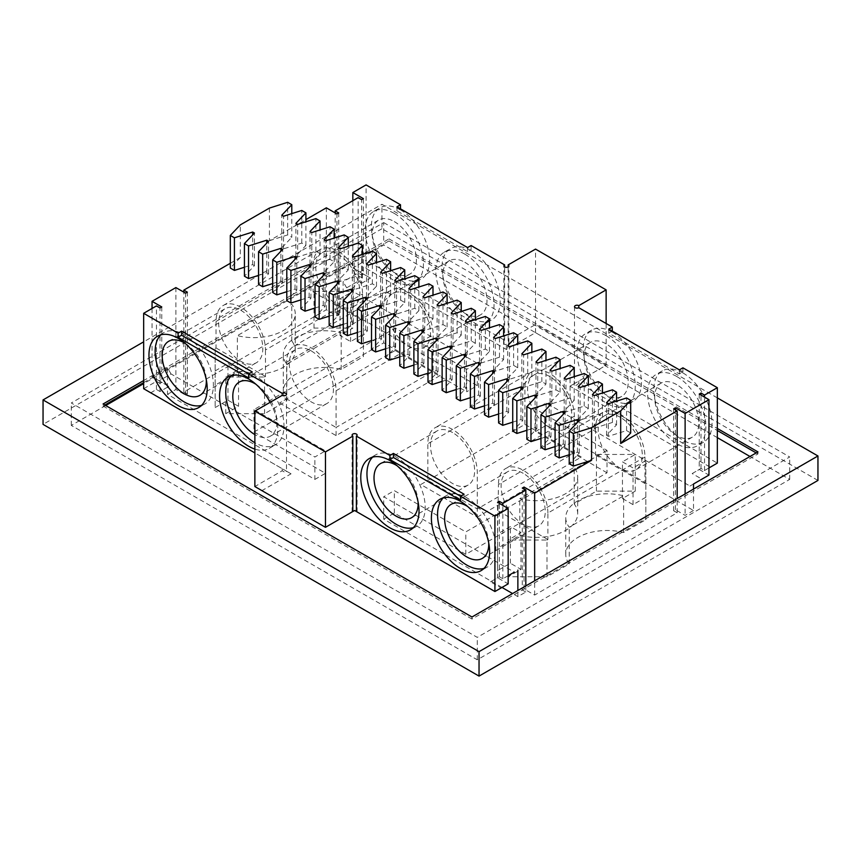 <?xml version="1.0" encoding="UTF-8"?>
<svg xmlns="http://www.w3.org/2000/svg" width="861" height="861" viewBox="0 0 861 861"><rect width="100%" height="100%" fill="white"/><g stroke="black" fill="none" stroke-linecap="round" stroke-linejoin="round"><path stroke-width="0.65" stroke-dasharray="4.3 3.23" d="M501.985 587.439L383.726 519.161L383.726 496.743L514.34 572.156L502.867 578.775L499.337 576.741L490.512 581.832L501.102 587.955L494.924 591.518L354.603 510.498L325.469 527.319L261.927 490.63L291.05 473.808L150.729 392.799L156.465 389.484L159.995 391.518L168.821 386.428L159.113 380.82L171.027 373.943L314.878 456.997L325.469 450.884L253.984 409.61L395.199 328.084L466.684 369.358L477.274 363.245L346.66 287.822L358.133 281.203L361.663 283.237L361.663 199.677M383.726 519.161L394.316 513.048L465.801 554.323L607.016 472.797L607.016 450.368L535.531 409.104L546.122 402.98L689.973 486.045L701.887 479.157L692.179 473.561L701.005 468.459L704.535 470.504L710.271 467.189L569.95 386.169L599.073 369.358L535.531 332.669L506.397 349.48L366.076 268.46L359.898 272.033L370.488 278.146L361.663 283.237M607.016 450.368L465.801 531.904L394.316 490.63L383.726 496.743M279.577 402.98L336.07 435.591L440.208 375.471L383.726 342.861L383.726 306.172A34.946 20.18 60 0 1 390.959 290.168A34.946 20.18 60 0 1 417.897 299.531A34.946 20.18 60 0 1 433.148 334.703L433.148 371.392L383.726 342.861L279.577 402.98L383.726 342.861M477.274 517.127L581.423 456.997L524.93 424.387L420.792 484.517L477.274 517.127L477.274 472.28A34.946 20.18 -120 0 0 462.023 437.108A34.946 20.18 -120 0 0 435.096 427.745A34.946 20.18 -120 0 0 427.852 443.749L427.852 480.438L477.274 508.969L574.362 452.918L574.362 416.229A34.946 20.18 -120 0 0 559.101 381.057A34.946 20.18 -120 0 0 532.173 371.694A34.946 20.18 -120 0 0 524.93 387.698L427.852 443.749M171.027 373.943L167.497 367.83L167.497 394.327L314.878 479.416L314.878 456.997M159.113 380.82L152.053 376.741L167.497 367.83M253.984 409.61L253.984 432.028L325.469 473.302L314.878 479.416M325.469 473.302L325.469 450.884M168.821 386.428L161.76 382.349L159.995 383.371L159.995 307.947M152.053 308.464L152.053 376.741L161.76 382.349L161.76 306.936M159.995 391.518L159.995 383.371L156.465 381.326L143.669 388.72L150.729 392.799M253.984 432.028L395.199 350.502L395.199 328.084M156.465 389.484L156.465 305.913M395.199 350.502L466.684 391.777L466.684 369.358M167.497 394.327L175.881 389.484L185.589 395.091L187.354 394.069L183.823 392.035L326.351 309.734L336.952 315.847L338.717 314.835L335.187 312.791L343.13 308.206L477.274 385.663L466.684 391.777M477.274 385.663L477.274 363.245M291.05 473.808L286.487 471.182L286.487 394.316M261.927 490.63L254.867 486.551L282.225 470.752L285.755 472.797L286.487 471.182L254.867 452.918M343.13 308.206L343.13 281.708L358.133 273.045L361.663 275.089L363.428 274.067L363.428 198.654M346.66 287.822L343.13 281.708M358.133 281.203L358.133 197.632M370.488 278.146L352.838 267.954L352.838 200.688M359.898 272.033L352.838 267.954L366.076 260.313L366.076 268.46M501.102 587.955L508.162 583.876L497.572 577.763L499.337 576.741L499.337 503.362M490.512 581.832L497.572 577.763L497.572 502.35M506.397 349.48L506.397 344.217L508.162 344.389L508.894 342.775L508.162 340.31L535.531 324.511L606.133 365.279L574.513 383.532L574.513 306.677M506.397 344.217C504.89 344.906 504.051 344.432 503.9 342.775L504.632 340.31L366.076 260.313L366.076 184.9M535.531 332.669L535.531 249.098M508.162 575.718L502.867 578.775L499.337 576.741M599.073 369.358L606.133 365.279L606.133 323.499M569.95 386.169L574.513 383.532C575.159 385.986 576.579 385.846 578.775 383.113L717.331 463.11L710.271 467.189M525.813 585.91L525.813 592.024L517.87 596.619L512.575 593.552M517.87 596.619L517.87 590.495M394.316 513.048L394.316 490.63M692.179 473.561L701.005 468.459L704.535 470.504L708.947 467.953M465.801 554.323L465.801 531.904M607.016 472.797L535.531 431.522L535.531 409.104M701.887 479.157L708.947 475.089L699.24 469.482L699.24 394.069M535.531 431.522L546.122 425.409L546.122 402.98M689.973 486.045L693.503 484M693.503 489.102L693.503 510.498L546.122 425.409M336.07 435.591L336.07 427.443L433.148 371.392L440.208 375.471M336.07 390.754L336.07 427.443L286.638 398.912L286.638 362.223A34.946 20.18 60 0 1 293.881 346.219A34.946 20.18 60 0 1 320.809 355.582A34.946 20.18 60 0 1 336.07 390.754L433.148 334.703M420.792 484.517L524.93 424.387L581.423 456.997M215.153 385.147L215.153 348.457L215.153 407.576L215.153 385.147L237.378 372.318A41.274 23.828 0 0 0 295.258 350.502A41.274 23.828 0 0 0 291.771 340.913L313.996 328.084L352.838 328.084L340.041 335.467L350.631 341.58L363.428 334.197L363.428 297.508L350.631 304.902L340.041 298.778L352.838 291.395L352.838 328.084M215.153 407.576L227.95 400.182L238.54 406.295L225.743 413.689L264.575 413.689L286.799 400.849A41.274 23.828 0 0 1 283.312 391.271A41.274 23.828 0 0 1 341.193 369.444L363.428 356.615L363.428 334.197M175.881 287.574L175.881 389.484M282.225 470.752L282.225 468.718M270.15 402.313A41.188 23.785 60 0 1 269.289 448.333A41.188 23.785 60 0 1 254.867 449.098M335.187 312.791L335.187 212.925M508.162 340.31L508.162 266.932M504.632 340.31L504.632 266.932M471.096 245.536L471.096 249.604L400.494 208.846L396.964 210.88L467.566 251.649L471.096 249.604M400.494 209.869A41.188 23.785 60 0 1 427.4 246.16A41.188 23.785 60 0 1 421.083 279.168A41.188 23.785 60 0 1 379.895 255.383A41.188 23.785 60 0 1 379.895 207.824A41.188 23.785 60 0 1 400.494 209.869M471.096 250.626A41.188 23.785 60 0 1 498.002 286.928A41.188 23.785 60 0 1 491.696 319.926A41.188 23.785 60 0 1 450.507 296.152A41.188 23.785 60 0 1 450.507 248.592A41.188 23.785 60 0 1 471.096 250.626M502.867 578.775L502.867 505.407M578.775 381.079L578.775 383.113M693.503 510.498L685.119 515.341L675.411 509.734L673.646 510.756L677.177 512.79L534.649 595.08L524.048 588.967L522.283 589.989L522.283 488.079M525.813 592.024L522.283 589.989M645.847 519.667L645.847 460.56L645.847 519.667L623.622 532.507A41.274 23.828 0 0 0 565.742 554.323A41.274 23.828 0 0 0 569.229 563.912L547.004 576.741L508.162 576.741L520.959 569.358L510.369 563.234L497.572 570.628L497.572 533.938L510.369 526.555L520.959 532.668L508.162 540.051L508.162 576.741M645.847 497.249L633.05 504.643L622.46 498.53L635.257 491.136L596.425 491.136L574.201 503.976A41.274 23.828 0 0 1 577.688 513.554A41.274 23.828 0 0 1 519.807 535.37L497.572 548.209L497.572 570.628M612.311 331.141L608.781 333.175L679.383 373.943L682.913 371.898L612.311 331.141M682.913 367.83L682.913 371.898M682.913 372.921A41.188 23.785 -120 0 0 662.324 370.876A41.188 23.785 -120 0 0 662.324 418.446A41.188 23.785 -120 0 0 703.512 442.22A41.188 23.785 -120 0 0 709.819 409.212A41.188 23.785 -120 0 0 682.913 372.921M612.311 332.152A41.188 23.785 -120 0 0 591.711 330.118A41.188 23.785 -120 0 0 591.711 377.678A41.188 23.785 -120 0 0 632.9 401.463A41.188 23.785 -120 0 0 639.217 368.454A41.188 23.785 -120 0 0 612.311 332.152M704.535 470.504L704.535 397.125M701.005 468.459L701.005 395.081M685.119 493.934L685.119 515.341M311.348 351.008A31.2 18.016 60 0 1 331.733 378.506A31.2 18.016 60 0 1 326.954 403.508A31.2 18.016 60 0 1 295.753 385.491A31.2 18.016 60 0 1 295.753 349.469A31.2 18.016 60 0 1 311.348 351.008M408.437 294.957A31.2 18.016 60 0 1 428.821 322.455A31.2 18.016 60 0 1 424.042 347.457A31.2 18.016 60 0 1 392.831 329.44A31.2 18.016 60 0 1 392.831 293.418A31.2 18.016 60 0 1 408.437 294.957M524.93 424.387L524.93 387.698M549.652 376.483A31.2 18.016 -120 0 0 534.046 374.944A31.2 18.016 -120 0 0 534.046 410.977A31.2 18.016 -120 0 0 565.246 428.993A31.2 18.016 -120 0 0 570.036 403.981A31.2 18.016 -120 0 0 549.652 376.483M452.563 432.534A31.2 18.016 -120 0 0 436.957 430.995A31.2 18.016 -120 0 0 436.957 467.028A31.2 18.016 -120 0 0 468.169 485.034A31.2 18.016 -120 0 0 472.947 460.032A31.2 18.016 -120 0 0 452.563 432.534M326.351 309.734L326.351 207.824M269.428 208.082L269.428 240.693L305.913 219.63M230.307 263.283L240.305 257.504L240.305 224.893M183.823 392.035L183.823 292.159M336.952 315.847L336.952 213.937M338.717 314.835L338.717 212.925M185.589 395.091L185.589 293.17M187.354 394.069L187.354 292.159M237.378 372.318L237.378 335.629A41.274 23.828 180 0 0 295.258 313.813A41.274 23.828 180 0 0 291.771 304.224L237.378 335.629M291.771 340.913L291.771 304.224M215.153 348.457L216.036 347.952L216.036 321.454A34.946 20.18 60 0 1 223.268 305.461A34.946 20.18 60 0 1 250.207 314.825A34.946 20.18 60 0 1 265.457 349.986L362.546 293.945L362.546 320.443L363.428 319.926L363.428 297.508M313.996 328.084L313.996 291.395L352.838 291.395M216.036 321.454L313.113 265.403L313.113 291.901L313.996 291.395M215.153 370.887L227.95 363.493L238.54 369.606L238.54 406.295M227.95 400.182L227.95 363.493M340.041 335.467L340.041 298.778M350.631 341.58L350.631 304.902M225.743 413.689L225.743 377L238.54 369.606M264.575 413.689L264.575 377L225.743 377M363.428 356.615L363.428 319.926M264.575 377L265.457 376.483L265.457 349.986M286.799 400.849L286.799 364.16L341.193 332.766A41.274 23.828 0 0 0 283.312 354.581A41.274 23.828 0 0 0 286.799 364.16M341.193 369.444L341.193 332.766M240.305 257.504L230.307 268.04M569.207 454.759L577.451 452.154L579.216 453.177L569.207 463.702M555.087 446.611L563.331 444.007L565.096 445.019L555.087 455.555M540.966 438.453L549.21 435.849L550.975 436.871L540.966 447.397M526.846 430.306L535.09 427.702L536.855 428.713L526.846 439.25M512.725 422.148L520.959 419.544L522.724 420.566L512.725 431.092M498.605 414.001L506.838 411.386L508.603 412.408L498.605 422.945M484.485 405.843L492.718 403.239L494.483 404.261L484.485 414.787M470.364 397.696L478.598 395.081L480.363 396.103L470.364 406.64M456.244 389.538L464.477 386.933L466.242 387.956L456.244 398.482M442.123 381.391L450.357 378.775L452.122 379.798L442.123 390.334M428.003 373.233L436.236 370.628L438.001 371.651L428.003 382.176M413.883 365.086L422.116 362.47L423.881 363.493L413.883 374.029M399.762 356.928L407.996 354.323L409.761 355.345L399.762 365.871M385.631 348.78L393.875 346.165L395.64 347.187L385.631 357.724M371.511 340.622L379.755 338.018L381.52 339.04L371.511 349.566M357.39 332.475L365.634 329.86L367.399 330.882L357.39 341.408M343.27 324.317L351.514 321.713L353.279 322.724L343.27 333.261M329.15 316.17L337.394 313.555L339.159 314.577L329.15 325.103M315.029 308.012L323.262 305.407L325.027 306.419L315.029 316.956M300.909 299.865L309.142 297.249L310.907 298.272L300.909 308.798M286.788 291.707L295.022 289.102L296.787 290.114L286.788 300.65M272.668 283.56L280.901 280.944L282.666 281.967L272.668 292.492M258.548 275.402L266.781 272.797L268.546 273.809L258.548 284.345M244.427 267.244L252.66 264.639L254.425 265.662L244.427 276.187M248.689 378.011L252.219 375.977L248.689 373.943M252.219 371.898L252.219 375.977M160.813 334.854A41.188 23.785 60 0 1 163.665 332.669A41.188 23.785 60 0 1 184.265 334.703A41.188 23.785 60 0 1 211.171 371.005A41.188 23.785 60 0 1 204.853 404.003A41.188 23.785 60 0 1 201.539 405.38M231.415 375.611A41.188 23.785 60 0 1 234.278 373.426A41.188 23.785 60 0 1 254.867 375.471A41.188 23.785 60 0 1 281.773 411.762A41.188 23.785 60 0 1 275.466 444.771A41.188 23.785 60 0 1 254.867 442.726M269.428 240.693L287.671 234.913L291.793 237.292L291.793 213.625M630.693 432.965L626.582 430.586L608.34 436.355L606.574 435.343L616.573 424.807L612.462 422.428L594.219 428.208L592.454 427.185L602.452 416.659L598.341 414.281L580.099 420.05L578.334 419.038L588.332 408.501L584.21 406.123L565.978 411.902L564.213 410.88L574.212 400.354L570.09 397.976L551.858 403.744L550.093 402.733L560.091 392.196L555.969 389.818L537.738 395.597L535.972 394.575L545.971 384.049L541.849 381.671L523.606 387.439L521.841 386.428L531.85 375.891L527.728 373.513L509.486 379.292L507.721 378.27L517.73 367.744L513.608 365.365L495.366 371.134L493.601 370.122L503.61 359.586L499.488 357.207L481.245 362.987L479.48 361.964L489.489 351.439L485.367 349.06L467.125 354.829L465.36 353.817L475.369 343.281L471.247 340.902L453.004 346.682L451.239 345.659L461.238 335.133L457.126 332.755L438.884 338.524L437.119 337.501L447.117 326.976L443.006 324.597L424.764 330.376L422.999 329.354L432.997 318.828L428.886 316.45L410.643 322.218L408.878 321.196L418.876 310.67L414.765 308.292L396.523 314.071L394.758 313.049L404.756 302.512L400.645 300.145L382.402 305.913L380.637 304.891L390.636 294.365L386.514 291.987L368.282 297.766L366.517 296.744L376.515 286.207L372.393 283.829L354.162 289.608L352.397 288.586L362.395 278.06L358.273 275.681L340.041 281.461L338.276 280.438L348.274 269.902L344.152 267.523L325.91 273.303L324.145 272.28L334.154 261.755L330.032 259.376L311.79 265.156L310.025 264.133L320.034 253.597L315.912 251.218L297.669 256.998L295.904 255.975L305.913 245.45L301.791 243.071L283.549 248.84L281.784 247.828L291.793 237.292M464.036 494.192L464.036 498.271L460.506 500.306M464.036 498.271L460.506 496.227M483.957 568.443A41.188 23.785 -120 0 0 487.283 567.065A41.188 23.785 -120 0 0 493.59 534.057A41.188 23.785 -120 0 0 466.684 497.755A41.188 23.785 -120 0 0 446.095 495.721A41.188 23.785 -120 0 0 443.232 497.906M413.355 527.675A41.188 23.785 -120 0 0 416.67 526.297A41.188 23.785 -120 0 0 422.988 493.288A41.188 23.785 -120 0 0 396.082 456.997A41.188 23.785 -120 0 0 375.482 454.952A41.188 23.785 -120 0 0 372.63 457.148M396.964 206.812L396.964 210.88M467.566 247.57L467.566 251.649M394.316 213.431A41.188 23.785 60 0 1 421.223 249.722A41.188 23.785 60 0 1 414.905 282.731A41.188 23.785 60 0 1 373.717 258.957A41.188 23.785 60 0 1 373.717 211.386A41.188 23.785 60 0 1 394.316 213.431M464.918 254.199A41.188 23.785 60 0 1 491.825 290.491A41.188 23.785 60 0 1 485.518 323.499A41.188 23.785 60 0 1 444.33 299.714A41.188 23.785 60 0 1 444.33 252.155A41.188 23.785 60 0 1 464.918 254.199M534.649 595.08L534.649 580.82M677.177 512.79L677.177 498.53M524.048 588.967L524.048 489.102M675.411 509.734L675.411 409.858M673.646 510.756L673.646 408.846M623.622 532.507L623.622 495.818A41.274 23.828 180 0 0 565.742 517.633A41.274 23.828 180 0 0 569.229 527.223L623.622 495.818M569.229 563.912L569.229 527.223M645.847 482.989L644.964 483.495L644.964 456.997A34.946 20.18 -120 0 0 629.714 421.825A34.946 20.18 -120 0 0 602.775 412.462A34.946 20.18 -120 0 0 595.543 428.466L498.454 484.517L497.572 533.938M547.004 576.741L547.004 540.051L508.162 540.051M644.964 456.997L547.887 513.048L547.887 539.546L547.004 540.051M645.847 460.56L633.05 467.953L622.46 461.84L622.46 498.53M633.05 504.643L633.05 467.953M520.959 569.358L520.959 532.668M510.369 563.234L510.369 526.555M635.257 491.136L635.257 454.447L622.46 461.84M596.425 491.136L596.425 454.447L635.257 454.447M497.572 548.209L497.572 511.52M596.425 454.447L595.543 454.963L595.543 428.466M574.201 503.976L574.201 467.286L519.807 498.68A41.274 23.828 0 0 0 577.688 476.865A41.274 23.828 0 0 0 574.201 467.286M519.807 535.37L519.807 498.68M679.383 369.864L679.383 373.943M608.781 329.096L608.781 333.175M676.735 376.483A41.188 23.785 -120 0 0 656.147 374.449A41.188 23.785 -120 0 0 656.147 422.008A41.188 23.785 -120 0 0 697.335 445.794A41.188 23.785 -120 0 0 703.641 412.785A41.188 23.785 -120 0 0 676.735 376.483M606.133 335.725A41.188 23.785 -120 0 0 585.534 333.681A41.188 23.785 -120 0 0 585.534 381.24A41.188 23.785 -120 0 0 626.722 405.025A41.188 23.785 -120 0 0 633.039 372.017A41.188 23.785 -120 0 0 606.133 335.725M255.9 384.243A31.2 18.016 60 0 1 275.445 411.784A31.2 18.016 60 0 1 270.472 436.118A31.2 18.016 60 0 1 254.867 434.579M464.918 262.347A31.2 18.016 60 0 1 485.303 289.845A31.2 18.016 60 0 1 480.524 314.846A31.2 18.016 60 0 1 449.324 296.83A31.2 18.016 60 0 1 449.324 260.808A31.2 18.016 60 0 1 464.918 262.347M606.133 343.873A31.2 18.016 -120 0 0 590.528 342.334A31.2 18.016 -120 0 0 590.528 378.366A31.2 18.016 -120 0 0 621.739 396.372A31.2 18.016 -120 0 0 626.517 371.371A31.2 18.016 -120 0 0 606.133 343.873M418.123 502.157A31.2 18.016 -120 0 0 397.115 465.769M216.036 347.952L265.457 376.483M240.746 310.251A31.2 18.016 60 0 1 261.131 337.738A31.2 18.016 60 0 1 256.352 362.75A31.2 18.016 60 0 1 225.141 344.734A31.2 18.016 60 0 1 225.141 308.701A31.2 18.016 60 0 1 240.746 310.251M313.113 265.403A34.946 20.18 60 0 1 320.357 249.41A34.946 20.18 60 0 1 347.284 258.774A34.946 20.18 60 0 1 362.546 293.945M313.113 291.901L362.546 320.443M337.835 254.199A31.2 18.016 60 0 1 358.219 281.698A31.2 18.016 60 0 1 353.43 306.699A31.2 18.016 60 0 1 322.229 288.683A31.2 18.016 60 0 1 322.229 252.65A31.2 18.016 60 0 1 337.835 254.199M252.66 264.639L252.66 234.902M254.425 265.662L254.425 233.051M266.781 272.797L266.781 243.06M268.546 273.809L268.546 241.198M280.901 280.944L280.901 251.208M282.666 281.967L282.666 249.356M295.022 289.102L295.022 259.365M296.787 290.114L296.787 257.504M309.142 297.249L309.142 267.513M310.907 298.272L310.907 265.662M323.262 305.407L323.262 275.671M325.027 306.419L325.027 273.809M337.394 313.555L337.394 283.829M339.159 314.577L339.159 281.967M351.514 321.713L351.514 291.976M353.279 322.724L353.279 290.114M365.634 329.86L365.634 300.134M367.399 330.882L367.399 298.272M379.755 338.018L379.755 308.281M381.52 339.04L381.52 306.419M393.875 346.165L393.875 316.439M395.64 347.187L395.64 314.577M407.996 354.323L407.996 324.586M409.761 355.345L409.761 322.724M422.116 362.47L422.116 332.744M423.881 363.493L423.881 330.882M436.236 370.628L436.236 340.891M438.001 371.651L438.001 339.03M450.357 378.775L450.357 349.049M452.122 379.798L452.122 347.187M464.477 386.933L464.477 357.197M466.242 387.956L466.242 355.345M478.598 395.081L478.598 365.355M480.363 396.103L480.363 363.493M492.718 403.239L492.718 373.502M494.483 404.261L494.483 371.651M506.838 411.386L506.838 381.66M508.603 412.408L508.603 379.798M520.959 419.544L520.959 389.807M522.724 420.566L522.724 387.956M535.09 427.702L535.09 397.965M536.855 428.713L536.855 396.103M549.21 435.849L549.21 406.112M550.975 436.871L550.975 404.261M563.331 444.007L563.331 414.27M565.096 445.019L565.096 412.408M577.451 452.154L577.451 422.417M579.216 453.177L579.216 420.566M185.298 343.485A31.2 18.016 60 0 1 206.306 379.862M626.582 430.586L626.582 397.976M608.34 436.355L608.34 403.744M606.574 435.343L606.574 402.733M616.573 424.807L616.573 401.14M612.462 422.428L612.462 389.818M594.219 428.208L594.219 395.597M592.454 427.185L592.454 394.575M602.452 416.659L602.452 392.982M598.341 414.281L598.341 381.671M580.099 420.05L580.099 387.439M578.334 419.038L578.334 386.428M588.332 408.501L588.332 384.835M584.21 406.123L584.21 373.513M565.978 411.902L565.978 379.292M564.213 410.88L564.213 378.27M574.212 400.354L574.212 376.677M570.09 397.976L570.09 365.365M551.858 403.744L551.858 371.134M550.093 402.733L550.093 370.122M560.091 392.196L560.091 368.53M555.969 389.818L555.969 357.207M537.738 395.597L537.738 362.987M535.972 394.575L535.972 361.964M545.971 384.049L545.971 360.372M541.849 381.671L541.849 349.06M523.606 387.439L523.606 354.829M521.841 386.428L521.841 353.806M531.85 375.891L531.85 352.224M527.728 373.513L527.728 340.902M509.486 379.292L509.486 346.682M507.721 378.27L507.721 345.659M517.73 367.744L517.73 344.066M513.608 365.365L513.608 332.755M495.366 371.134L495.366 338.524M493.601 370.122L493.601 337.501M503.61 359.586L503.61 335.919M499.488 357.207L499.488 324.597M481.245 362.987L481.245 330.376M479.48 361.964L479.48 329.354M489.489 351.439L489.489 327.761M485.367 349.06L485.367 316.45M467.125 354.829L467.125 322.218M465.36 353.817L465.36 321.196M475.369 343.281L475.369 319.614M471.247 340.902L471.247 308.292M453.004 346.682L453.004 314.071M451.239 345.659L451.239 313.049M461.238 335.133L461.238 311.456M457.126 332.755L457.126 300.134M438.884 338.524L438.884 305.913M437.119 337.501L437.119 304.891M447.117 326.976L447.117 303.309M443.006 324.597L443.006 291.987M424.764 330.376L424.764 297.766M422.999 329.354L422.999 296.744M432.997 318.828L432.997 295.151M428.886 316.45L428.886 283.829M410.643 322.218L410.643 289.608M408.878 321.196L408.878 288.586M418.876 310.67L418.876 287.004M414.765 308.292L414.765 275.681M396.523 314.071L396.523 281.461M394.758 313.049L394.758 280.438M404.756 302.512L404.756 278.846M400.645 300.145L400.645 267.523M382.402 305.913L382.402 273.303M380.637 304.891L380.637 272.28M390.636 294.365L390.636 270.698M386.514 291.987L386.514 259.376M368.282 297.766L368.282 265.145M366.517 296.744L366.517 264.133M376.515 286.207L376.515 262.54M372.393 283.829L372.393 251.218M354.162 289.608L354.162 256.998M352.397 288.586L352.397 255.975M362.395 278.06L362.395 254.393M358.273 275.681L358.273 243.071M340.041 281.461L340.041 248.84M338.276 280.438L338.276 247.828M348.274 269.902L348.274 246.235M344.152 267.523L344.152 234.913M325.91 273.303L325.91 240.693M324.145 272.28L324.145 239.67M334.154 261.755L334.154 238.088M330.032 259.376L330.032 226.766M311.79 265.156L311.79 232.535M310.025 264.133L310.025 231.523M320.034 253.597L320.034 229.93M315.912 251.218L315.912 218.608M297.669 256.998L297.669 224.387M295.904 255.975L295.904 223.365M305.913 245.45L305.913 221.783M301.791 243.071L301.791 210.461M283.549 248.84L283.549 216.229M281.784 247.828L281.784 215.218M287.671 234.913L287.671 202.303M488.725 542.925A31.2 18.016 -120 0 0 467.717 506.537M394.316 221.589A31.2 18.016 60 0 1 414.701 249.077A31.2 18.016 60 0 1 409.911 274.089A31.2 18.016 60 0 1 378.711 256.072A31.2 18.016 60 0 1 378.711 220.039A31.2 18.016 60 0 1 394.316 221.589M644.964 483.495L595.543 454.963M620.254 417.251A31.2 18.016 -120 0 0 604.648 415.702A31.2 18.016 -120 0 0 604.648 451.734A31.2 18.016 -120 0 0 635.859 469.751A31.2 18.016 -120 0 0 640.638 444.75A31.2 18.016 -120 0 0 620.254 417.251M547.887 513.048A34.946 20.18 -120 0 0 532.625 477.877A34.946 20.18 -120 0 0 505.698 468.513A34.946 20.18 -120 0 0 498.454 484.517M547.887 539.546L498.454 511.014M523.165 473.302A31.2 18.016 -120 0 0 507.57 471.753A31.2 18.016 -120 0 0 507.57 507.786A31.2 18.016 -120 0 0 538.771 525.802A31.2 18.016 -120 0 0 543.56 500.801A31.2 18.016 -120 0 0 523.165 473.302M676.735 384.641A31.2 18.016 -120 0 0 661.14 383.091A31.2 18.016 -120 0 0 661.14 419.124A31.2 18.016 -120 0 0 692.341 437.14A31.2 18.016 -120 0 0 697.119 412.139A31.2 18.016 -120 0 0 676.735 384.641M143.669 382.607L389.021 240.951L389.021 238.906L143.669 380.562M389.021 238.906L717.331 428.466M717.331 397.89L381.961 204.261L143.669 341.839M756.173 452.918L757.938 453.941L471.979 619.037L471.979 616.993M471.979 619.037L103.062 406.037L103.062 404.003M757.938 453.941L757.938 451.907M389.021 240.951L717.331 430.5M817.95 480.438L381.961 228.714L381.961 204.261M381.961 228.714L43.05 424.387M103.062 406.037L104.827 405.025M383.726 222.601L789.709 456.997L477.274 637.377L71.291 402.98L383.726 222.601L383.726 245.03L143.669 383.619M105.709 405.531L71.291 425.409L477.274 659.795L789.709 479.416L749.996 456.491M717.331 437.636L383.726 245.03M789.709 479.416L789.709 456.997M477.274 659.795L477.274 637.377M71.291 425.409L71.291 402.98M286.638 362.223L383.726 306.172M574.362 416.229L477.274 472.28M357.1 511.94L357.1 435.085M352.106 511.94L352.106 435.085M508.894 342.775L508.894 265.92M503.9 342.775L503.9 265.92M295.258 350.502L295.258 313.813M283.312 391.271L283.312 354.581M198.676 407.576L204.853 404.003M157.488 336.231L163.665 332.669M269.289 448.333L275.466 444.771M228.1 377L234.278 373.426M446.095 495.721L439.917 499.283M487.283 567.065L481.105 570.628M375.482 454.952L369.304 458.526M416.67 526.297L410.493 529.859M414.905 282.731L421.083 279.168M373.717 211.386L379.895 207.824M485.518 323.499L491.696 319.926M444.33 252.155L450.507 248.592M565.742 554.323L565.742 517.633M577.688 513.554L577.688 476.865M662.324 370.876L656.147 374.449M703.512 442.22L697.335 445.794M591.711 330.118L585.534 333.681M632.9 401.463L626.722 405.025M293.881 346.219L390.959 290.168M270.472 436.118L326.954 403.508M239.261 382.08L295.753 349.469M424.042 347.457L480.524 314.846M392.831 293.418L449.324 260.808M532.173 371.694L435.096 427.745M590.528 342.334L534.046 374.944M621.739 396.372L565.246 428.993M436.957 430.995L380.476 463.605M468.169 485.034L411.676 517.655M223.268 305.461L320.357 249.41M602.775 412.462L505.698 468.513M199.86 395.36L256.352 362.75M168.659 341.311L225.141 308.701M353.43 306.699L409.911 274.089M322.229 252.65L378.711 220.039M507.57 471.753L451.089 504.363M538.771 525.802L482.289 558.412M661.14 383.091L604.648 415.702M692.341 437.14L635.859 469.751"/><path stroke-width="1.29" d="M514.34 572.156L508.162 575.718M254.867 452.918L143.669 388.72L143.669 313.307L156.465 305.913L159.995 307.947L161.76 306.936L152.053 301.328L152.053 308.464M282.225 395.339L282.225 393.305A2.497 1.442 0 0 1 284.948 392.993A2.497 1.442 0 0 1 286.487 394.316A2.497 1.442 0 0 1 284.948 395.651A2.497 1.442 0 0 1 282.225 395.339L254.867 411.138L254.867 486.551L325.469 527.319L352.838 511.52L352.106 511.94L352.838 511.52L352.838 436.107L325.469 451.896L325.469 527.319M494.924 591.518L508.162 583.876L508.162 508.464L494.924 516.105L494.924 591.518L354.603 510.498L352.838 511.52M512.575 593.552L501.985 587.439M517.87 590.495L517.87 570.122M708.947 467.953L717.331 463.11L717.331 387.698L682.913 367.83L679.383 369.864L608.781 329.096L612.311 327.062L578.775 307.7L578.775 305.655A2.497 1.442 0 0 0 576.052 305.343A2.497 1.442 0 0 0 574.513 306.677A2.497 1.442 0 0 0 576.052 308.012A2.497 1.442 0 0 0 578.775 307.7M701.005 395.081L701.005 393.046L699.24 394.069L708.947 399.676L708.947 475.089L693.503 484L693.503 489.102M152.053 301.328L175.881 287.574L185.589 293.17L187.354 292.159L183.823 290.114L230.307 263.283M143.669 313.307L178.087 333.175L178.087 337.254L181.617 335.209L282.225 393.305M178.087 333.175L181.617 331.141L252.219 371.898L248.689 373.943L248.689 378.011L178.087 337.254M178.087 338.276A41.188 23.785 60 0 1 204.993 374.567A41.188 23.785 60 0 1 198.676 407.576A41.188 23.785 60 0 1 157.488 383.791A41.188 23.785 60 0 1 157.488 336.231A41.188 23.785 60 0 1 178.087 338.276M254.867 449.098A41.188 23.785 60 0 1 223.128 414.012A41.188 23.785 60 0 1 228.1 377A41.188 23.785 60 0 1 248.689 379.034A41.188 23.785 60 0 1 270.15 402.313M335.187 212.925L335.187 210.88L358.133 197.632L361.663 199.677L363.428 198.654L352.838 192.541L366.076 184.9L400.494 204.767L400.494 208.846M254.867 411.138L325.469 451.896M356.368 511.52L356.368 436.107A2.497 1.442 0 0 0 357.1 435.085A2.497 1.442 0 0 0 354.603 433.643A2.497 1.442 0 0 0 352.106 435.085A2.497 1.442 0 0 0 352.838 436.107M494.924 516.105L460.506 496.227L464.036 494.192L393.434 453.424L389.904 455.469L356.368 436.107M389.904 455.469L389.904 459.548L460.506 500.306L460.506 496.227L393.434 457.503L389.904 459.548M460.506 501.328A41.188 23.785 -120 0 0 439.917 499.283A41.188 23.785 -120 0 0 439.917 546.843A41.188 23.785 -120 0 0 481.105 570.628A41.188 23.785 -120 0 0 487.412 537.619A41.188 23.785 -120 0 0 460.506 501.328M389.904 460.56A41.188 23.785 -120 0 0 369.304 458.526A41.188 23.785 -120 0 0 369.304 506.085A41.188 23.785 -120 0 0 410.493 529.859A41.188 23.785 -120 0 0 416.81 496.862A41.188 23.785 -120 0 0 389.904 460.56M352.838 200.688L352.838 192.541M499.337 503.362L499.337 501.328L497.572 502.35L508.162 508.464M508.162 266.932L508.162 264.897L535.531 249.098L606.133 289.866L578.775 305.655M504.632 266.932L504.632 264.897A2.497 1.442 0 0 0 503.9 265.92A2.497 1.442 0 0 0 506.397 267.351A2.497 1.442 0 0 0 508.894 265.92A2.497 1.442 0 0 0 508.162 264.897M400.494 204.767L396.964 206.812L467.566 247.57L471.096 245.536L504.632 264.897M502.867 505.407L502.867 503.362L499.337 501.328M606.133 323.499L606.133 289.866M525.813 585.91L525.813 490.113L502.867 503.362M612.311 327.062L612.311 331.141M704.535 397.125L704.535 395.081L701.005 393.046M717.331 387.698L704.535 395.081M708.947 399.676L685.119 413.431L685.119 493.934M305.913 219.63L326.351 207.824L336.952 213.937L338.717 212.925L335.187 210.88M244.427 267.244L234.418 270.419L230.307 268.04L230.307 235.43L240.305 224.893L269.428 208.082L287.671 202.303L291.793 204.681L281.784 215.218L283.549 216.229L301.791 210.461L305.913 212.839L295.904 223.365L297.669 224.387L315.912 218.608L320.034 220.986L310.025 231.523L311.79 232.535L330.032 226.766L334.154 229.144L324.145 239.67L325.91 240.693L344.152 234.913L348.274 237.292L338.276 247.828L340.041 248.84L358.273 243.071L362.395 245.45L352.397 255.975L354.162 256.998L372.393 251.218L376.515 253.597L366.517 264.133L368.282 265.145L386.514 259.376L390.636 261.755L380.637 272.28L382.402 273.303L400.645 267.523L404.756 269.902L394.758 280.438L396.523 281.461L414.765 275.681L418.876 278.06L408.878 288.586L410.643 289.608L428.886 283.829L432.997 286.207L422.999 296.744L424.764 297.766L443.006 291.987L447.117 294.365L437.119 304.891L438.884 305.913L457.126 300.134L461.238 302.512L451.239 313.049L453.004 314.071L471.247 308.292L475.369 310.67L465.36 321.196L467.125 322.218L485.367 316.45L489.489 318.818L479.48 329.354L481.245 330.376L499.488 324.597L503.61 326.976L493.601 337.501L495.366 338.524L513.608 332.755L517.73 335.133L507.721 345.659L509.486 346.682L527.728 340.902L531.85 343.281L521.841 353.806L523.606 354.829L541.849 349.06L545.971 351.439L535.972 361.964L537.738 362.987L555.969 357.207L560.091 359.586L550.093 370.122L551.858 371.134L570.09 365.365L574.212 367.744L564.213 378.27L565.978 379.292L584.21 373.513L588.332 375.891L578.334 386.428L580.099 387.439L598.341 381.671L602.452 384.049L592.454 394.575L594.219 395.597L612.462 389.818L616.573 392.196L606.574 402.733L608.34 403.744L626.582 397.976L630.693 400.354L620.695 410.88L620.695 443.49L630.693 432.965L630.693 400.354M183.823 292.159L183.823 290.114M525.813 490.113L522.283 488.079L524.048 487.057L534.649 493.17L591.572 460.312L573.329 466.081L573.329 433.47L569.207 431.092L579.216 420.566L577.451 419.544L559.209 425.323L555.087 422.945L565.096 412.408L563.331 411.386L545.088 417.165L540.966 414.787L550.975 404.261L549.21 403.239L530.968 409.018L526.846 406.64L536.855 396.103L535.09 395.081L516.848 400.86L512.725 398.482L522.724 387.956L520.959 386.933L502.727 392.702L498.605 390.334L508.603 379.798L506.838 378.775L488.607 384.555L484.485 382.176L494.483 371.651L492.718 370.628L474.486 376.397L470.364 374.018L480.363 363.493L478.598 362.47L460.355 368.25L456.244 365.871L466.242 355.345L464.477 354.323L446.235 360.092L442.123 357.713L452.122 347.187L450.357 346.165L432.114 351.945L428.003 349.566L438.001 339.03L436.236 338.018L417.994 343.787L413.883 341.408L423.881 330.882L422.116 329.86L403.874 335.639L399.762 333.261L409.761 322.724L407.996 321.713L389.753 327.481L385.631 325.103L395.64 314.577L393.875 313.555L375.633 319.334L371.511 316.956L381.52 306.419L379.755 305.407L361.512 311.176L357.39 308.798L367.399 298.272L365.634 297.249L347.392 303.029L343.27 300.65L353.279 290.114L351.514 289.102L333.272 294.871L329.15 292.492L339.159 281.967L337.394 280.944L319.151 286.724L315.029 284.345L325.027 273.809L323.262 272.797L305.031 278.566L300.909 276.187L310.907 265.662L309.142 264.639L290.91 270.419L286.788 268.04L296.787 257.504L295.022 256.492L276.79 262.261L272.668 259.882L282.666 249.356L280.901 248.334L262.659 254.113L258.548 251.735L268.546 241.198L266.781 240.187L248.538 245.955L244.427 243.577L254.425 233.051L252.66 232.029L234.418 237.808L230.307 235.43M569.207 431.092L569.207 463.702L573.329 466.081M569.207 454.759L559.209 457.934L559.209 425.323M555.087 422.945L555.087 455.555L559.209 457.934M555.087 446.611L545.088 449.776L545.088 417.165M540.966 414.787L540.966 447.397L545.088 449.776M540.966 438.453L530.968 441.628L530.968 409.018M526.846 406.64L526.846 439.25L530.968 441.628M526.846 430.306L516.848 433.47L516.848 400.86M512.725 398.482L512.725 431.092L516.848 433.47M512.725 422.148L502.727 425.323L502.727 392.702M498.605 390.334L498.605 422.945L502.727 425.323M498.605 414.001L488.607 417.165L488.607 384.555M484.485 382.176L484.485 414.787L488.607 417.165M484.485 405.843L474.486 409.018L474.486 376.397M470.364 374.018L470.364 406.64L474.486 409.018M470.364 397.696L460.355 400.86L460.355 368.25M456.244 365.871L456.244 398.482L460.355 400.86M456.244 389.538L446.235 392.713L446.235 360.092M442.123 357.713L442.123 390.334L446.235 392.713M442.123 381.391L432.114 384.555L432.114 351.945M428.003 349.566L428.003 382.176L432.114 384.555M428.003 373.233L417.994 376.397L417.994 343.787M413.883 341.408L413.883 374.029L417.994 376.397M413.883 365.086L403.874 368.25L403.874 335.639M399.762 333.261L399.762 365.871L403.874 368.25M399.762 356.928L389.753 360.092L389.753 327.481M385.631 325.103L385.631 357.724L389.753 360.092M385.631 348.78L375.633 351.945L375.633 319.334M371.511 316.956L371.511 349.566L375.633 351.945M371.511 340.622L361.512 343.787L361.512 311.176M357.39 308.798L357.39 341.408L361.512 343.787M357.39 332.475L347.392 335.639L347.392 303.029M343.27 300.65L343.27 333.261L347.392 335.639M343.27 324.317L333.272 327.481L333.272 294.871M329.15 292.492L329.15 325.103L333.272 327.481M329.15 316.17L319.151 319.334L319.151 286.724M315.029 284.345L315.029 316.956L319.151 319.334M315.029 308.012L305.031 311.176L305.031 278.566M300.909 276.187L300.909 308.798L305.031 311.176M300.909 299.865L290.91 303.029L290.91 270.419M286.788 268.04L286.788 300.65L290.91 303.029M286.788 291.707L276.79 294.871L276.79 262.261M272.668 259.882L272.668 292.492L276.79 294.871M272.668 283.56L262.659 286.724L262.659 254.113M258.548 251.735L258.548 284.345L262.659 286.724M258.548 275.402L248.538 278.566L248.538 245.955M244.427 243.577L244.427 276.187L248.538 278.566M181.617 331.141L181.617 335.209M201.539 405.38A41.188 23.785 60 0 1 163.665 380.228A41.188 23.785 60 0 1 160.813 334.854M254.867 442.726A41.188 23.785 60 0 1 228.875 409.266A41.188 23.785 60 0 1 231.415 375.611M677.177 498.53L677.177 410.88L620.695 443.49M677.177 410.88L673.646 408.846L675.411 407.823L685.119 413.431M393.434 453.424L393.434 457.503M443.232 497.906A41.188 23.785 -120 0 0 446.095 543.28A41.188 23.785 -120 0 0 483.957 568.443M372.63 457.148A41.188 23.785 -120 0 0 375.482 502.512A41.188 23.785 -120 0 0 413.355 527.675M534.649 580.82L534.649 493.17M591.572 460.312L591.572 427.691L620.695 410.88M524.048 489.102L524.048 487.057M675.411 409.858L675.411 407.823M254.867 434.579A31.2 18.016 60 0 1 234.483 407.081A31.2 18.016 60 0 1 239.261 382.08A31.2 18.016 60 0 1 254.867 383.619A31.2 18.016 60 0 1 255.9 384.243M397.115 465.769A31.2 18.016 -120 0 0 396.082 465.144A31.2 18.016 -120 0 0 380.476 463.605A31.2 18.016 -120 0 0 380.476 499.638A31.2 18.016 -120 0 0 411.676 517.655A31.2 18.016 -120 0 0 418.123 502.157M234.418 270.419L234.418 237.808M252.66 234.902L252.66 232.029M266.781 243.06L266.781 240.187M280.901 251.208L280.901 248.334M295.022 259.365L295.022 256.492M309.142 267.513L309.142 264.639M323.262 275.671L323.262 272.797M337.394 283.829L337.394 280.944M351.514 291.976L351.514 289.102M365.634 300.134L365.634 297.249M379.755 308.281L379.755 305.407M393.875 316.439L393.875 313.555M407.996 324.586L407.996 321.713M422.116 332.744L422.116 329.86M436.236 340.891L436.236 338.018M450.357 349.049L450.357 346.165M464.477 357.197L464.477 354.323M478.598 365.355L478.598 362.47M492.718 373.502L492.718 370.628M506.838 381.66L506.838 378.775M520.959 389.807L520.959 386.933M535.09 397.965L535.09 395.081M549.21 406.112L549.21 403.239M563.331 414.27L563.331 411.386M577.451 422.417L577.451 419.544M591.572 427.691L573.329 433.47M206.306 379.862A31.2 18.016 60 0 1 199.86 395.36A31.2 18.016 60 0 1 168.659 377.344A31.2 18.016 60 0 1 168.659 341.311A31.2 18.016 60 0 1 184.265 342.861A31.2 18.016 60 0 1 185.298 343.485M616.573 401.14L616.573 392.196M602.452 392.982L602.452 384.049M588.332 384.835L588.332 375.891M574.212 376.677L574.212 367.744M560.091 368.53L560.091 359.586M545.971 360.372L545.971 351.439M531.85 352.224L531.85 343.281M517.73 344.066L517.73 335.133M503.61 335.919L503.61 326.976M489.489 327.761L489.489 318.818M475.369 319.614L475.369 310.67M461.238 311.456L461.238 302.512M447.117 303.309L447.117 294.365M432.997 295.151L432.997 286.207M418.876 287.004L418.876 278.06M404.756 278.846L404.756 269.902M390.636 270.698L390.636 261.755M376.515 262.54L376.515 253.597M362.395 254.393L362.395 245.45M348.274 246.235L348.274 237.292M334.154 238.088L334.154 229.144M320.034 229.93L320.034 220.986M305.913 221.783L305.913 212.839M291.793 213.625L291.793 204.681M467.717 506.537A31.2 18.016 -120 0 0 466.684 505.913A31.2 18.016 -120 0 0 451.089 504.363A31.2 18.016 -120 0 0 451.089 540.396A31.2 18.016 -120 0 0 482.289 558.412A31.2 18.016 -120 0 0 488.725 542.925M717.331 428.466L757.938 451.907L471.979 616.993L103.062 404.003L143.669 380.562M143.669 341.839L43.05 399.924L479.039 651.648L817.95 455.975L717.331 397.89M717.331 430.5L756.173 452.918M43.05 399.924L43.05 424.387L479.039 676.1L817.95 480.438L817.95 455.975M479.039 676.1L479.039 651.648M104.827 405.025L143.669 382.607M143.669 383.619L105.709 405.531M749.996 456.491L717.331 437.636"/></g></svg>
